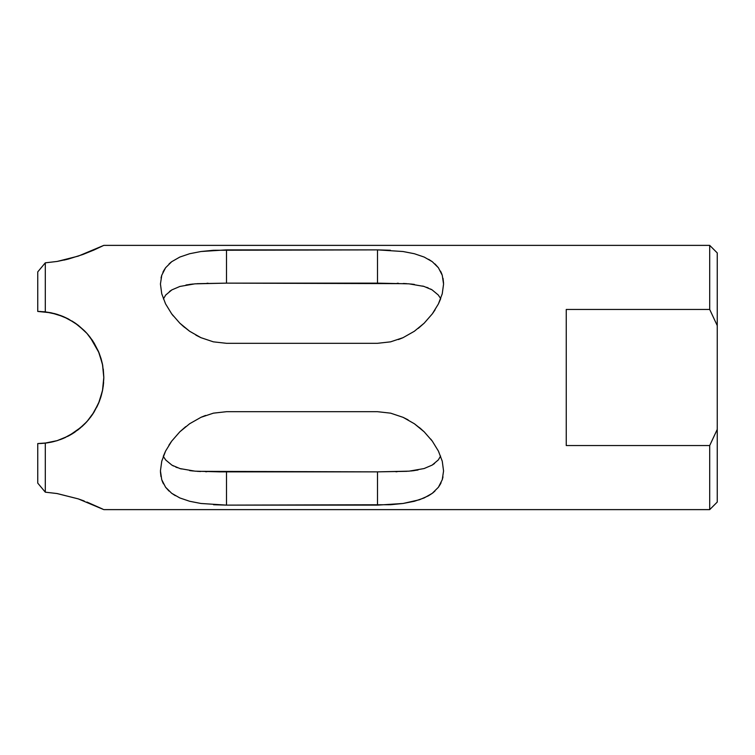<?xml version="1.0" encoding="UTF-8"?>
<svg xmlns="http://www.w3.org/2000/svg" width="755" height="755" viewBox="0 0 755 755"><rect width="100%" height="100%" fill="white"/><g stroke="black" fill="none" stroke-linecap="round" stroke-linejoin="round"><path stroke-width="1.13" d="M94.016 249.99L103.812 245.375L709.7 245.375L709.7 309.446L717.25 325.603L717.25 502.075L717.25 429.397L709.7 445.554L566.25 445.554L566.25 309.446L709.7 309.446L709.7 245.375L103.812 245.375L78.293 256.105L57.191 261.438L45.3 262.825L45.3 311.872L57.191 314.363L68.328 318.94L78.284 325.339L86.957 333.427L94.045 342.93L99.386 353.718L102.699 365.401L103.812 377.547L102.671 389.75L99.358 401.339L94.026 412.107L86.957 421.583L78.284 429.67L68.309 436.069L57.182 440.637L45.3 443.128L45.3 492.175L57.191 493.562L78.275 498.885L103.812 509.625L709.7 509.625L709.7 445.554L566.25 445.554L566.25 309.446L709.7 309.446L717.25 325.603L717.25 252.925L717.25 429.397L709.7 445.554L709.7 509.625L717.25 502.075L709.7 509.625L103.812 509.625M189.675 423.715L200.972 417.317L213.439 413.145L226.5 411.692L377.5 411.692L390.646 413.164L403.076 417.336L414.363 423.744L424.197 431.841L432.332 441.165L438.438 451.131L442.27 461.267L443.562 470.997L442.241 479.746L438.4 487.268L432.304 493.298L424.178 497.941L414.325 501.282L403.028 503.481L390.561 504.727L226.5 505.123L200.924 503.472L189.637 501.273L179.803 497.932L171.668 493.279L165.562 487.211L161.73 479.68L160.438 470.856L161.759 461.182L165.6 451.046L171.696 441.128L179.822 431.822L189.675 423.715L200.972 417.317L213.439 413.145L226.5 411.692L213.316 413.174M184.531 327.396L179.803 323.159L171.668 313.835L165.562 303.869L161.73 293.733L160.438 284.003L161.759 275.254L165.6 267.732L171.696 261.702L179.822 257.059L189.675 253.718L200.972 251.519L213.439 250.273L377.5 249.877L403.076 251.528L414.363 253.727L424.197 257.068L432.332 261.721L438.438 267.789L442.27 275.32L443.562 284.144L442.241 293.818L438.4 303.954L432.304 313.872L424.178 323.178L414.325 331.285L403.028 337.683L390.561 341.855L377.5 343.308L226.5 343.308L213.354 341.836L200.924 337.664L189.637 331.256L179.803 323.159L171.668 313.835L165.562 303.869L161.73 293.733L160.438 284.003L161.759 275.254L165.6 267.732L171.696 261.702L179.822 257.059L189.675 253.718L200.972 251.519L226.321 249.877M443.553 283.125L443.025 278.302M85.155 331.483L78.284 325.329L68.309 318.931L57.182 314.363L51.057 312.796M68.252 318.903L63.524 316.675M78.256 325.311L74.651 322.706M94.045 249.98L82.814 254.52L68.318 259.069L57.191 261.438L45.3 262.825L37.75 271.885L37.75 311.438L45.3 311.872L45.3 262.825L37.75 271.885L37.75 311.438L51.17 312.815L63.58 316.694L74.698 322.734L84.286 330.614M93.242 341.647L92.337 340.297M60.287 315.401L63.477 316.647L57.399 314.429L45.3 311.872L57.191 314.363L68.328 318.94L78.284 325.339L84.371 330.69M99.009 352.764L98.499 351.547M102.605 364.929L102.454 364.146M101.094 396.262L102.454 390.854M103.633 382.407L103.199 386.484M101.057 358.616L102.416 363.995L98.433 351.396L94.026 342.893L99.386 353.718L102.699 365.401L103.812 377.547L102.671 389.75L99.358 401.339L94.026 412.107L98.499 403.453M90.279 417.562L92.337 414.712M71.933 434.031L74.651 432.294M81.833 426.707L69.196 435.597M46.923 442.921L51.057 442.204M60.277 439.599L63.477 438.353M40.883 443.487L37.75 443.562L37.75 483.115L45.3 492.175L45.3 443.128L41.072 443.478M160.447 471.875L160.957 476.575M410.729 471.007L414.401 470.582M193.384 471.016L189.609 470.582M197.074 471.328L200.585 471.526M181.351 468.959L179.964 468.572M410.616 283.984L414.401 284.418M406.926 283.672L403.415 283.474M422.649 286.041L424.036 286.428M193.271 283.993L189.609 284.418M57.191 440.637L68.328 436.06L57.182 440.637L45.3 443.128L37.75 443.562L37.75 483.115L45.3 492.175L56.936 493.525M37.75 443.562L46.98 442.911M65.619 437.4L60.343 439.58M54.067 441.515L51.217 442.175M80.323 428.019L71.999 433.993M85.589 423.055L81.908 426.632M93.205 413.4L90.345 417.477M98.999 402.264L96.772 407.171M87.07 421.45L92.374 414.655L98.556 403.33L102.482 390.703L101.123 396.148M103.803 378.406L103.142 386.881M102.482 390.703L103.812 377.368L102.576 364.788M103.275 369.053L103.812 377.255M90.156 337.277L98.952 352.642M92.053 339.873L87.023 333.493L93.979 342.827M78.36 325.396L85.541 331.889M71.942 320.979L76.236 323.81M84.239 330.558L74.603 322.668L65.572 317.581M57.182 314.363L54.011 313.467M37.92 311.438L41.006 311.522M432.049 289.835L438.183 294.912L432.049 289.835L423.989 286.419L432.049 289.835M196.961 283.682L226.5 283.134L406.898 283.672M185.985 284.994L193.233 283.993M171.876 289.882L179.916 286.447L171.876 289.882L165.694 295.054L171.876 289.882M407.039 471.318L377.5 471.866L197.102 471.328M418.015 470.006L410.767 471.007M432.124 465.118L424.084 468.553L432.124 465.118L438.306 459.946L432.124 465.118M171.951 465.165L165.817 460.088L171.951 465.165L180.011 468.581L171.951 465.165M90.279 337.438L87.363 333.88M101.085 358.71L98.999 352.736M103.812 377.5L102.586 364.844M99.009 402.236L100.679 397.602M98.292 403.925L94.045 412.07L86.957 421.583L82.795 425.82L88.307 420.016M68.441 436.003L71.942 434.021M78.293 498.895L84.201 500.99M56.88 493.515L78.275 498.885M86.967 502.056L102.68 509.059M414.325 331.285L403.028 337.683L390.561 341.855L377.5 343.308L226.5 343.308L213.354 341.836L200.924 337.664L189.665 331.285M161.712 275.386L161.041 277.991M165.581 267.77L161.73 275.32M171.63 261.749L170.592 262.561M390.467 250.264L377.5 249.877L402.981 251.509M432.294 261.702L428.651 259.314M424.178 257.059L432.332 261.721L438.438 267.789L442.27 275.32L443.562 284.144L442.241 293.818L438.4 303.954L432.304 313.872L424.329 323.017M438.381 267.723L434.974 263.929M442.251 275.273L438.419 267.77M390.646 341.836L377.5 343.308M213.533 504.736L226.5 505.123L201.019 503.491M171.706 493.298L175.349 495.686M179.813 497.932L171.668 493.279L165.6 487.268L161.73 479.68L160.438 470.856L161.759 461.182L165.6 451.046L171.696 441.128L179.671 431.983M165.619 487.277L169.026 491.071M414.325 423.715L421.583 429.406M424.178 431.822L419.469 427.604M442.298 479.567L442.996 476.839M438.419 487.23L442.27 479.68M432.36 493.251L433.408 492.439M424.197 431.841L432.332 441.165L438.438 451.131L442.27 461.267L443.562 470.997L442.241 479.746L438.4 487.268L432.304 493.298L428.453 495.799L419.469 499.753L403.057 503.481M403.028 503.481L377.679 505.123M84.334 424.338L74.698 432.266L63.58 438.306L57.238 440.627L44.479 443.223M56.965 440.703L51.029 442.213M88.486 419.808L92.299 414.769L98.433 403.604L100.736 397.413M84.654 424.017L86.599 421.969M86.589 421.988L84.239 424.442M102.652 389.835L100.774 397.309M88.58 335.295L92.374 340.345L98.556 351.67L102.482 364.297L103.812 377.632M84.673 331.001L86.9 333.361M87.07 333.55L88.307 334.975M51.029 312.787L44.526 311.787M50.736 312.73L37.75 311.438L44.479 311.777M86.627 333.059L85.277 331.615M98.301 351.075L92.667 340.779M102.369 363.75L98.688 351.99M102.671 365.25L102.51 364.467M102.878 388.57L103.803 378.368M99.509 400.962L102.369 391.232M102.52 390.514L102.699 389.599M98.688 403.01L99.386 401.282M86.976 421.554L92.053 415.127M92.676 414.202L93.95 412.221M78.284 429.67L68.309 436.069L80.238 428.085M45.3 443.128L50.736 442.27M397.064 471.743L395.884 471.762M434.55 463.495L432.153 465.099M408.115 419.865L403.189 417.383M432.209 440.995L430.718 439.061M438.306 459.946L440.59 456.048M438.485 487.135L440.401 484.106M440.561 483.804L441.09 482.728M432.426 493.204L434.955 491.09M173.508 466.014L172.064 465.231M177.331 467.685L175.707 467.043M206.794 471.743L205.53 471.705M180.011 468.581L195.054 471.167L219.601 471.866M200.924 503.472L189.637 501.273L179.803 497.932M161.995 480.463L162.901 482.709M163.165 483.257L163.486 483.889M165.496 451.264L163.278 456.388L165.817 460.088M171.291 441.675L168.884 445.233M205.587 415.439L201.311 417.156M86.514 332.927L84.626 330.954M52.142 441.977L57.021 440.693M86.957 333.427L94.045 342.93M64.005 260.107L67.724 259.22M219.771 471.866L377.5 471.866L377.5 505.123L377.5 471.866L409.087 471.158L424.084 468.553M226.5 411.692L377.5 411.692L390.646 413.164L403.076 417.336L414.363 423.744M179.822 431.822L185.721 426.641M165.562 487.211L161.73 479.68M226.5 471.866L226.5 505.123L226.5 471.866M377.5 505.123L226.5 505.123M423.989 286.419L408.946 283.833L377.5 283.134L377.5 249.877L377.5 283.134L226.5 283.134L226.5 249.877L377.5 249.877M438.504 303.736L440.722 298.612L438.183 294.912M424.178 323.178L418.279 328.359M403.047 251.519L414.363 253.727L424.197 257.068M165.694 295.054L163.41 298.952M226.5 249.877L226.5 283.134L194.913 283.842L179.916 286.447M189.637 331.256L182.417 325.594M430.492 288.986L431.926 289.769M426.669 287.315L428.293 287.957M397.205 283.257L398.47 283.295M442.005 274.537L441.099 272.3M440.835 271.743L440.514 271.111M432.709 313.325L435.116 309.767M398.413 339.561L402.689 337.844M206.936 283.257L208.116 283.238M169.45 291.505L171.847 289.901M195.885 335.135L200.811 337.617M171.791 314.005L173.282 315.939M165.515 267.865L163.599 270.894M163.439 271.196L162.91 272.272M171.574 261.796L169.044 263.91M709.7 245.375L717.25 252.925"/></g></svg>
